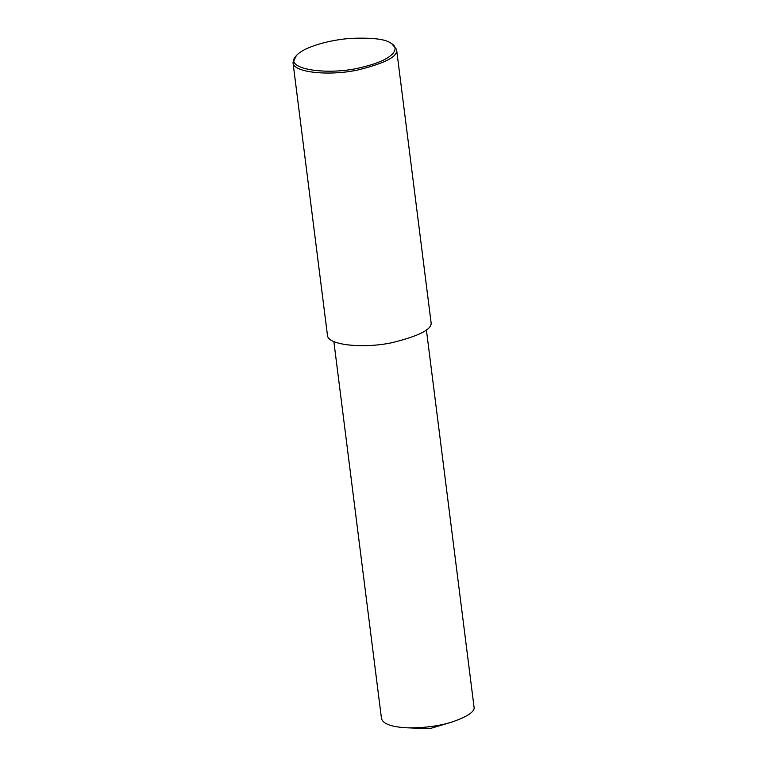 <?xml version="1.0" encoding="UTF-8"?>
<svg xmlns="http://www.w3.org/2000/svg" width="767" height="767" viewBox="0 0 767 767"><rect width="100%" height="100%" fill="white"/><g stroke="black" fill="none" stroke-linecap="round" stroke-linejoin="round"><path stroke-width="1.15" d="M391.688 43.652L396.577 49.424C398.409 56.298 385.398 63.182 357.537 70.056C330.031 76.01 292.994 72.855 292.994 62.511L296.292 55.703C303.953 46.557 331.728 39.472 351.612 38.35C372.254 37.573 385.255 39.117 390.614 42.971L391.688 43.652C399.521 48.033 395.273 59.308 362.398 67.16C329.963 75.971 282.064 69.567 296.292 55.703M396.577 49.424L431.016 322.063C432.847 328.938 419.837 335.812 391.975 342.696C364.469 348.64 327.432 345.495 327.432 335.141L292.994 62.511M426.394 329.858L474.006 706.771C475.329 711.45 467.745 716.618 451.255 722.265C438.053 726.215 423.422 728.065 407.363 727.816C391.544 727.03 382.915 723.914 381.477 718.458L333.856 341.545M451.255 722.265L429.769 728.65L407.363 727.816"/></g></svg>
